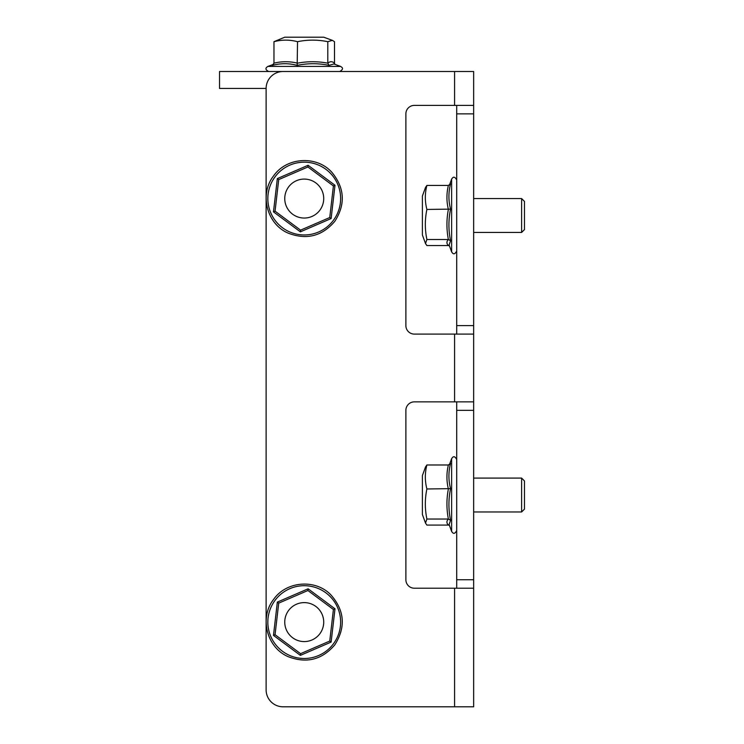 <?xml version="1.0" encoding="UTF-8"?>
<svg xmlns="http://www.w3.org/2000/svg" width="744" height="744" viewBox="0 0 744 744"><rect width="100%" height="100%" fill="white"/><g stroke="black" fill="none" stroke-linecap="round" stroke-linejoin="round"><path stroke-width="1.12" d="M320.171 645.197L329.75 641.058L330.652 633.246M330.671 633.098L330.95 630.726M331.582 625.267L331.889 622.644M332.215 619.845L333.414 609.485L325.072 603.282M334.995 608.797L331.127 642.081L300.371 655.38L273.476 635.395L277.345 602.101L308.1 588.811L334.995 608.797L333.414 609.485L307.904 590.522L300.678 593.638M292.206 647.457L300.567 653.669L329.75 641.058L331.127 642.081M316.284 596.744L307.904 590.522L278.721 603.133L277.819 610.945M308.1 588.811L307.904 590.522M276.257 624.337L275.057 634.706L300.567 653.669L307.793 650.544M307.923 650.489L310.118 649.54M315.158 647.364L317.586 646.313M300.567 653.669L300.371 655.38M300.539 593.703L298.353 594.642M293.313 596.827L290.885 597.869M288.3 598.994L278.721 603.133L275.057 634.706L281.641 639.598M277.345 602.101L278.721 603.133M287.835 644.202L289.965 645.783M275.057 634.706L273.476 635.395M277.8 611.094L277.521 613.465M276.889 618.915L276.582 621.547M329.75 641.058L333.414 609.485M288.598 610.471A19.483 19.483 0 0 0 292.615 637.729A19.483 19.483 0 0 0 319.873 633.721A19.483 19.483 0 0 0 315.856 606.462A19.483 19.483 0 0 0 288.598 610.471M521.609 478.094L524.474 480.959L524.474 509.11L521.609 511.974L521.609 478.094L473.649 478.094M449.599 464.591L450.576 463.354C448.372 471.854 448.372 480.28 450.576 488.65C448.372 499.15 448.372 509.705 450.576 520.326L449.106 524.511L451.627 531.43C452.287 532.276 454.063 535.699 456.704 530.537M449.423 525.366L448.372 525.087C446.456 523.069 446.456 521.051 448.372 519.033C446.456 509.008 446.456 498.991 448.372 488.975C446.456 480.977 446.456 472.979 448.372 464.981L450.576 463.354M450.576 520.326L448.372 519.033L426.879 519.033C424.833 508.98 424.833 498.964 426.879 488.975L450.576 488.65M448.372 525.087L426.879 525.087L425.512 523.079L426.879 519.033M448.372 464.981L426.879 464.981L425.512 466.99L422.397 475.556L422.397 514.513L425.512 523.079M426.879 488.975C424.833 480.977 424.833 472.979 426.879 464.981M521.609 198.564L524.474 201.429L524.474 229.58L521.609 232.444L521.609 198.564L473.649 198.564M449.599 185.061L450.576 183.824C448.372 192.324 448.372 200.75 450.576 209.12C448.372 219.62 448.372 230.175 450.576 240.796L449.106 244.981L451.627 251.9C452.315 252.7 453.97 256.215 456.704 251.007M449.423 245.836L448.372 245.557C446.456 243.539 446.456 241.521 448.372 239.503C446.456 229.487 446.456 219.461 448.372 209.445C446.456 201.447 446.456 193.449 448.372 185.451L450.576 183.824M450.576 240.796L448.372 239.503L426.879 239.503C424.833 229.459 424.833 219.434 426.879 209.445L450.576 209.12M448.372 245.557L426.879 245.557L425.512 243.548L426.879 239.503M448.372 185.451L426.879 185.451L425.512 187.46L422.397 196.025L422.397 234.992L425.512 243.548M426.879 209.445C424.833 201.447 424.833 193.449 426.879 185.451M456.704 334.093L456.704 325.621L473.649 325.621L473.649 410.325L456.704 410.325L456.704 401.862M299.999 71.508L219.527 71.508L219.527 88.443L266.12 88.443A16.945 16.945 0 0 1 283.055 71.508L473.649 71.508L473.649 113.86L456.704 113.86L456.704 105.388M473.649 334.093L414.352 334.093A8.472 8.472 0 0 1 405.88 325.621L405.88 113.86A8.472 8.472 0 0 1 414.352 105.388L473.649 105.388M456.704 588.216L456.704 579.743L473.649 579.743L473.649 706.8L283.055 706.8L454.584 706.8L454.584 588.216L473.649 588.216M454.584 588.216L414.352 588.216A8.472 8.472 0 0 1 405.88 579.743L405.88 410.325A8.472 8.472 0 0 1 414.352 401.862L473.649 401.862M266.12 689.855L266.12 88.443L266.12 689.855A16.945 16.945 0 0 0 283.055 706.8M473.649 579.743L473.649 410.325M456.704 410.325L456.704 579.743M473.649 325.621L473.649 113.86M456.704 113.86L456.704 325.621M273.634 64.319L267.84 66.421L340.631 66.421L333.833 63.947L329.071 65.37C318.423 63.175 307.784 63.175 297.172 65.37C288.988 63.175 280.711 63.175 272.332 65.37L273.969 63.166C281.827 61.25 289.676 61.25 297.535 63.166C307.616 61.25 317.707 61.25 327.797 63.166C330.029 61.25 332.261 61.25 334.493 63.166L334.837 64.319M297.172 65.37L297.535 41.683C307.644 39.627 317.734 39.627 327.797 41.683L327.797 63.166L329.071 65.37M273.969 63.166L273.969 41.683C281.827 39.627 289.676 39.627 297.535 41.683M327.797 41.683L332.401 40.362L323.714 37.2L284.757 37.2L273.969 41.683M334.493 63.166L334.493 41.683L332.401 40.362M320.171 221.666L329.75 217.527L330.652 209.715M330.671 209.566L330.95 207.195M331.582 201.736L331.889 199.113M332.215 196.314L333.414 185.953L325.072 179.75M334.995 185.265L331.127 218.55L300.371 231.849L273.476 211.863L277.345 178.579L308.1 165.28L334.995 185.265L333.414 185.953L307.904 166.991L300.678 170.106M292.206 223.925L300.567 230.138L329.75 217.527L331.127 218.55M316.284 173.222L307.904 166.991L278.721 179.602L277.819 187.414M308.1 165.28L307.904 166.991M276.257 200.815L275.057 211.175L300.567 230.138L307.793 227.022M307.923 226.957L310.118 226.009M315.158 223.832L317.586 222.782M300.567 230.138L300.371 231.849M300.539 170.171L298.353 171.12M293.313 173.296L290.885 174.347M288.3 175.463L278.721 179.602L275.057 211.175L281.641 216.067M277.345 178.579L278.721 179.602M287.835 220.67L289.965 222.261M275.057 211.175L273.476 211.863M277.8 187.562L277.521 189.934M276.889 195.393L276.582 198.016M329.75 217.527L333.414 185.953M288.598 186.939A19.483 19.483 0 0 0 292.615 214.198A19.483 19.483 0 0 0 319.873 210.189A19.483 19.483 0 0 0 315.856 182.931A19.483 19.483 0 0 0 288.598 186.939M333.442 643.802A36.391 36.391 0 0 1 282.525 651.307A36.391 36.391 0 0 1 275.029 600.38A36.391 36.391 0 0 1 325.946 592.884A36.391 36.391 0 0 1 333.442 643.802M449.423 464.702L451.627 458.639L451.627 531.43M449.423 185.172L451.627 179.109L451.627 251.9M454.584 71.508L454.584 105.388M454.584 334.093L454.584 401.862M333.442 220.27A36.391 36.391 0 0 1 282.525 227.776A36.391 36.391 0 0 1 275.029 176.858A36.391 36.391 0 0 1 325.946 169.353A36.391 36.391 0 0 1 333.442 220.27M334.828 644.834C322.068 659.77 306.509 663.713 288.17 656.664C266.724 647.568 259.117 617.576 273.643 599.357C286.31 581.176 315.121 578.767 330.634 594.596C344.602 610.285 346.007 627.034 334.828 644.834M521.609 511.974L473.649 511.974M451.627 458.639C452.287 457.793 454.063 454.37 456.704 459.541M521.609 232.444L473.649 232.444M451.627 179.109C452.287 178.262 454.063 174.84 456.704 180.011M340.631 66.421C341.254 67.062 345.039 68.411 339.729 71.508M267.84 66.421C266.901 67.1 263.646 69.043 268.742 71.508M334.828 221.303C322.068 236.248 306.509 240.191 288.17 233.132C266.724 224.037 259.117 194.045 273.643 175.826C286.673 157.058 316.73 155.263 331.898 172.338C344.695 187.953 345.681 204.275 334.828 221.303"/></g></svg>
